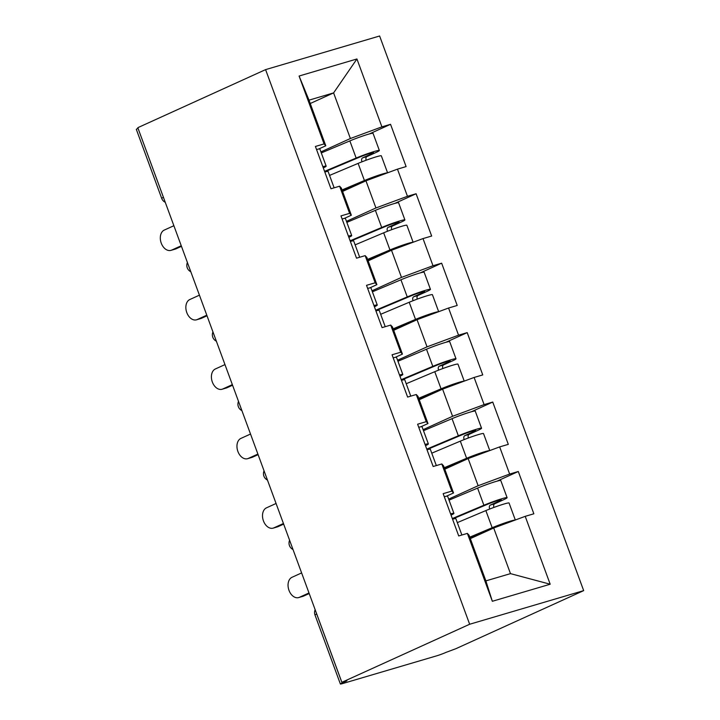 <?xml version="1.0" encoding="UTF-8"?>
<svg xmlns="http://www.w3.org/2000/svg" width="720" height="720" viewBox="0 0 720 720"><rect width="100%" height="100%" fill="white"/><g stroke="black" fill="none" stroke-linecap="round" stroke-linejoin="round"><path stroke-width="1.08" d="M583.677 590.625L379.62 36L265.59 69.624L469.656 624.249L583.677 590.625L455.895 648.693L446.148 652.329A7.128 0.495 159.8 0 1 436.689 655.83L342.612 683.568A7.128 0.495 159.8 0 1 340.38 684L315 615.006A7.128 0.495 159.8 0 1 316.701 614.016L342.09 683.01L346.86 680.841L341.865 682.317L469.656 624.249M310.239 103.509L333.603 92.898L356.931 58.968L299.088 76.032L324.063 143.91L315.414 146.457L330.975 188.748L339.615 186.201L341.352 188.064L351.342 215.217L344.16 218.475M356.931 58.968L381.906 126.855L390.546 124.308L369.297 133.965M342.585 191.43L365.949 180.81L397.467 169.146L406.107 166.59L390.546 124.308M397.467 169.146L407.457 196.29L416.097 193.743L394.848 203.4M368.136 260.865L391.5 250.254L423.009 238.581L431.658 236.034L416.097 193.743M423.009 238.581L432.999 265.734L441.648 263.187L420.39 272.844M393.678 330.309L417.051 319.689L448.56 308.025L457.209 305.469L441.648 263.187M448.56 308.025L458.55 335.178L467.199 332.622L445.941 342.279M419.229 399.744L442.593 389.133L474.111 377.46L482.751 374.913L467.199 332.622M474.111 377.46L484.101 404.613L492.741 402.066L471.492 411.723M444.78 469.188L468.144 458.568L499.662 446.904L508.302 444.357L492.741 402.066M499.662 446.904L509.652 474.057L518.292 471.501L497.043 481.158M470.331 538.623L493.695 528.012L525.213 516.339L533.853 513.792L518.292 471.501M525.213 516.339L550.188 584.226L492.336 601.281L467.361 533.394L469.089 535.266L485.883 580.887L510.48 573.633L493.695 528.012M339.615 186.201L349.605 213.354L340.965 215.901L356.526 258.183L365.166 255.636L375.156 282.789L366.516 285.336L382.077 327.627L390.717 325.08L400.707 352.233L392.067 354.78L407.619 397.071L416.268 394.515L426.258 421.668L417.609 424.215L433.17 466.506L441.81 463.959L451.8 491.112L443.16 493.659L458.721 535.95L467.361 533.394M346.473 221.355L375.939 207.963L365.949 180.81M375.939 207.963L407.457 196.29M349.605 213.354L351.342 215.217M372.024 290.79L401.49 277.407L391.5 250.254M365.166 255.636L366.894 257.508L376.884 284.652L369.711 287.919M401.49 277.407L432.999 265.734M375.156 282.789L376.884 284.652M397.566 360.234L427.041 346.842L417.051 319.689M390.717 325.08L392.445 326.943L402.435 354.096L395.262 357.354M427.041 346.842L458.55 335.178M400.707 352.233L402.435 354.096M423.117 429.669L452.583 416.286L442.593 389.133M416.268 394.515L417.996 396.387L427.986 423.54L420.813 426.798M452.583 416.286L484.101 404.613M426.258 421.668L427.986 423.54M448.668 499.113L478.134 485.721L468.144 458.568M441.81 463.959L443.547 465.822L453.537 492.975L446.355 496.233M478.134 485.721L509.652 474.057M451.8 491.112L453.537 492.975M342.09 683.01A7.128 0.495 159.8 0 0 340.38 684M510.48 573.633L550.188 584.226M492.336 601.281L485.883 580.887M341.865 682.317L137.808 127.683L265.59 69.624M320.922 151.911L350.388 138.519L333.603 92.898L309.006 100.152L325.791 145.773L318.609 149.04M350.388 138.519L381.906 126.855M324.063 143.91L325.791 145.773M299.088 76.032L309.006 100.152M138.06 128.367L163.44 197.361M163.719 198.108A7.128 5.175 65.6 0 1 163.413 197.37A7.128 0.495 -20.2 0 0 161.703 198.369L136.323 129.375A7.128 0.495 -20.2 0 1 138.024 128.376M301.617 572.922L292.005 577.287A10.701 7.326 -106.4 0 0 288.819 589.869A10.701 7.326 -106.4 0 0 298.719 597.564A10.701 7.326 -106.4 0 0 299.376 597.321L303.696 596.043A10.701 7.326 73.6 0 1 303.039 596.295L298.719 597.564M452.556 519.201A15.687 1.098 -20.2 0 1 455.877 518.697L461.88 535.014M309.204 593.541L303.696 596.043M450.594 513.864A15.687 1.098 -20.2 0 1 453.906 513.36A15.687 1.098 -20.2 0 1 452.088 514.62L451.062 515.142M444.285 496.728A15.687 1.098 -20.2 0 1 447.606 496.224L453.906 513.36M308.988 592.956L299.376 597.321M493.956 507.411A2.853 1.953 73.6 0 1 494.712 503.784L503.343 499.86A15.687 1.098 159.8 0 0 507.105 497.673A15.687 1.098 159.8 0 0 498.987 499.626A15.687 1.098 159.8 0 0 483.894 505.242L452.322 518.553M452.502 519.039L487.233 504.396A9.513 0.666 -20.2 0 1 496.386 500.994A9.513 0.666 -20.2 0 1 501.3 499.806A9.513 0.666 -20.2 0 1 499.023 501.129L490.383 505.053A2.853 1.953 -106.4 0 0 489.78 508.995M507.105 497.673L500.796 480.537A15.687 1.098 159.8 0 0 492.687 482.49A15.687 1.098 159.8 0 0 477.585 488.106L449.046 500.139M515.313 520.002L509.067 503.019A15.687 1.098 159.8 0 0 500.958 504.972A15.687 1.098 159.8 0 0 485.856 510.579L457.317 522.621M515.16 520.065A15.687 1.098 159.8 0 0 492.165 527.724L469.791 537.156M469.971 537.642L495.504 526.878A9.513 0.666 -20.2 0 1 509.301 522.234M276.075 503.478L266.463 507.852A10.701 7.326 -106.4 0 0 263.277 520.425A10.701 7.326 -106.4 0 0 273.168 528.129A10.701 7.326 -106.4 0 0 273.825 527.877L278.154 526.608A10.701 7.326 73.6 0 1 277.488 526.851L273.168 528.129M427.014 449.766A15.687 1.098 -20.2 0 1 430.326 449.262L436.329 465.579M283.662 524.106L278.154 526.608M425.043 444.42A15.687 1.098 -20.2 0 1 428.364 443.916A15.687 1.098 -20.2 0 1 426.537 445.185L425.511 445.698M418.743 427.284A15.687 1.098 -20.2 0 1 422.055 426.78L428.364 443.916M283.446 523.512L273.825 527.877M250.524 434.043L240.912 438.408A10.701 7.326 -106.4 0 0 237.726 450.981A10.701 7.326 -106.4 0 0 247.617 458.685A10.701 7.326 -106.4 0 0 248.283 458.442L252.603 457.164A10.701 7.326 73.6 0 1 251.946 457.407L247.617 458.685M401.463 380.322A15.687 1.098 -20.2 0 1 404.775 379.818L410.778 396.135M258.111 454.662L252.603 457.164M399.501 374.985A15.687 1.098 -20.2 0 1 402.813 374.481A15.687 1.098 -20.2 0 1 400.986 375.741L399.969 376.263M393.192 357.849A15.687 1.098 -20.2 0 1 396.504 357.345L402.813 374.481M257.895 454.068L248.283 458.442M224.973 364.599L215.361 368.973A10.701 7.326 -106.4 0 0 212.175 381.546A10.701 7.326 -106.4 0 0 222.075 389.25A10.701 7.326 -106.4 0 0 222.732 388.998L227.052 387.729A10.701 7.326 73.6 0 1 226.395 387.972L222.075 389.25M375.912 310.887A15.687 1.098 -20.2 0 1 379.224 310.383L385.227 326.691M232.56 385.227L227.052 387.729M373.95 305.541A15.687 1.098 -20.2 0 1 377.262 305.037A15.687 1.098 -20.2 0 1 375.435 306.297L374.418 306.819M367.641 288.405A15.687 1.098 -20.2 0 1 370.953 287.901L377.262 305.037M232.344 384.633L222.732 388.998M199.422 295.164L189.81 299.529A10.701 7.326 -106.4 0 0 186.624 312.102A10.701 7.326 -106.4 0 0 196.524 319.806A10.701 7.326 -106.4 0 0 197.181 319.563L201.501 318.285A10.701 7.326 73.6 0 1 200.844 318.528L196.524 319.806M350.361 241.443A15.687 1.098 -20.2 0 1 353.682 240.939L359.685 257.256M207.009 315.783L201.501 318.285M348.399 236.106A15.687 1.098 -20.2 0 1 351.711 235.602A15.687 1.098 -20.2 0 1 349.884 236.862L348.867 237.384M342.09 218.97A15.687 1.098 -20.2 0 1 345.411 218.466L351.711 235.602M206.793 315.189L197.181 319.563M173.88 225.72L164.268 230.085A10.701 7.326 -106.4 0 0 161.082 242.667A10.701 7.326 -106.4 0 0 170.973 250.362A10.701 7.326 -106.4 0 0 171.63 250.119L175.959 248.85A10.701 7.326 73.6 0 1 175.293 249.093L170.973 250.362M324.819 172.008A15.687 1.098 -20.2 0 1 328.131 171.504L334.134 187.812M181.467 246.339L175.959 248.85M322.848 166.662A15.687 1.098 -20.2 0 1 326.169 166.158A15.687 1.098 -20.2 0 1 324.342 167.418L323.316 167.94M316.548 149.526A15.687 1.098 -20.2 0 1 319.86 149.022L326.169 166.158M181.242 245.754L171.63 250.119M468.414 437.967A2.853 1.953 73.6 0 1 469.161 434.34L477.801 430.416A15.687 1.098 159.8 0 0 481.554 428.238A15.687 1.098 159.8 0 0 473.445 430.191A15.687 1.098 159.8 0 0 458.343 435.798L426.771 449.118M426.951 449.604L461.691 434.952A9.513 0.666 -20.2 0 1 470.835 431.55A9.513 0.666 -20.2 0 1 475.749 430.371A9.513 0.666 -20.2 0 1 473.472 431.694L464.841 435.618A2.853 1.953 -106.4 0 0 464.229 439.551M481.554 428.238L475.245 411.102A15.687 1.098 159.8 0 0 467.136 413.055A15.687 1.098 159.8 0 0 452.043 418.662L423.495 430.704M489.771 450.567L483.516 433.575A15.687 1.098 159.8 0 0 475.407 435.528A15.687 1.098 159.8 0 0 460.314 441.144L431.766 453.177M489.609 450.621A15.687 1.098 159.8 0 0 466.614 458.28L444.24 467.721M444.42 468.207L469.953 457.434A9.513 0.666 -20.2 0 1 483.75 452.79M442.863 368.523A2.853 1.953 73.6 0 1 443.61 364.905L452.25 360.981A15.687 1.098 159.8 0 0 456.003 358.794A15.687 1.098 159.8 0 0 447.894 360.747A15.687 1.098 159.8 0 0 432.801 366.363L401.22 379.674M401.4 380.16L436.14 365.517A9.513 0.666 -20.2 0 1 445.284 362.115A9.513 0.666 -20.2 0 1 450.198 360.927A9.513 0.666 -20.2 0 1 447.93 362.25L439.29 366.174A2.853 1.953 -106.4 0 0 438.687 370.116M456.003 358.794L449.694 341.658A15.687 1.098 159.8 0 0 441.585 343.611A15.687 1.098 159.8 0 0 426.492 349.227L397.944 361.26M464.22 381.123L457.965 364.14A15.687 1.098 159.8 0 0 449.856 366.093A15.687 1.098 159.8 0 0 434.763 371.7L406.215 383.742M464.058 381.186A15.687 1.098 159.8 0 0 441.072 388.836L418.689 398.277M418.869 398.763L444.411 387.99A9.513 0.666 -20.2 0 1 458.199 383.355M417.312 299.088A2.853 1.953 73.6 0 1 418.059 295.461L426.699 291.537A15.687 1.098 159.8 0 0 430.452 289.359A15.687 1.098 159.8 0 0 422.343 291.312A15.687 1.098 159.8 0 0 407.25 296.919L375.678 310.239M375.858 310.725L410.589 296.073A9.513 0.666 -20.2 0 1 419.742 292.671A9.513 0.666 -20.2 0 1 424.656 291.492A9.513 0.666 -20.2 0 1 422.379 292.815L413.739 296.739A2.853 1.953 -106.4 0 0 413.136 300.672M430.452 289.359L424.152 272.214A15.687 1.098 159.8 0 0 416.043 274.176A15.687 1.098 159.8 0 0 400.941 279.783L372.402 291.825M438.669 311.688L432.423 294.696A15.687 1.098 159.8 0 0 424.314 296.649A15.687 1.098 159.8 0 0 409.212 302.265L380.673 314.298M438.516 311.742A15.687 1.098 159.8 0 0 415.521 319.401L393.138 328.833M393.318 329.328L418.86 318.555A9.513 0.666 -20.2 0 1 432.648 313.911M391.761 229.644A2.853 1.953 73.6 0 1 392.517 226.026L401.148 222.102A15.687 1.098 159.8 0 0 404.901 219.915A15.687 1.098 159.8 0 0 396.792 221.868A15.687 1.098 159.8 0 0 381.699 227.484L350.127 240.795M350.307 241.281L385.038 226.638A9.513 0.666 -20.2 0 1 394.191 223.236A9.513 0.666 -20.2 0 1 399.105 222.048A9.513 0.666 -20.2 0 1 396.828 223.371L388.188 227.295A2.853 1.953 -106.4 0 0 387.585 231.237M404.901 219.915L398.601 202.779A15.687 1.098 159.8 0 0 390.492 204.732A15.687 1.098 159.8 0 0 375.39 210.348L346.851 222.381M413.118 242.244L406.872 225.261A15.687 1.098 159.8 0 0 398.763 227.214A15.687 1.098 159.8 0 0 383.661 232.821L355.122 244.863M412.965 242.298A15.687 1.098 159.8 0 0 389.97 249.957L367.596 259.398M367.776 259.884L393.309 249.111A9.513 0.666 -20.2 0 1 407.106 244.476M366.21 160.209A2.853 1.953 73.6 0 1 366.966 156.582L375.606 152.658A15.687 1.098 159.8 0 0 379.359 150.471A15.687 1.098 159.8 0 0 371.25 152.433A15.687 1.098 159.8 0 0 356.148 158.04L324.576 171.36M324.756 171.846L359.487 157.194A9.513 0.666 -20.2 0 1 368.64 153.792A9.513 0.666 -20.2 0 1 373.554 152.613A9.513 0.666 -20.2 0 1 371.277 153.936L362.646 157.86A2.853 1.953 -106.4 0 0 362.034 161.793M379.359 150.471L373.05 133.335A15.687 1.098 159.8 0 0 364.941 135.288A15.687 1.098 159.8 0 0 349.848 140.904L321.3 152.937M387.576 172.8L381.321 155.817A15.687 1.098 159.8 0 0 373.212 157.77A15.687 1.098 159.8 0 0 358.119 163.386L329.571 175.419M387.414 172.863A15.687 1.098 159.8 0 0 364.419 180.522L342.045 189.954M342.225 190.44L367.758 179.676A9.513 0.666 -20.2 0 1 381.555 175.032M316.737 613.998L316.701 614.016A7.128 5.175 -114.4 0 1 316.458 613.251M290.916 543.816A7.128 5.175 -114.4 0 0 291.159 544.572A7.128 5.175 65.6 0 0 291.465 545.31M265.365 474.372A7.128 5.175 -114.4 0 0 265.608 475.137A7.128 5.175 65.6 0 0 265.914 475.875M239.814 404.937A7.128 5.175 -114.4 0 0 240.057 405.693A7.128 5.175 65.6 0 0 240.363 406.431M214.263 335.493A7.128 5.175 -114.4 0 0 214.506 336.249A7.128 5.175 65.6 0 0 214.812 336.996M188.712 266.058A7.128 5.175 -114.4 0 0 188.964 266.814A7.128 5.175 65.6 0 0 189.27 267.552M490.383 505.053L494.712 503.784M499.023 501.129L498.708 500.274M483.894 505.242L477.585 488.106M492.165 527.724L485.856 510.579M464.841 435.618L469.161 434.34M473.472 431.694L473.157 430.839M458.343 435.798L452.043 418.662M466.614 458.28L460.314 441.144M439.29 366.174L443.61 364.905M447.93 362.25L447.615 361.395M432.801 366.363L426.492 349.227M441.072 388.836L434.763 371.7M413.739 296.739L418.059 295.461M422.379 292.815L422.064 291.96M407.25 296.919L400.941 279.783M415.521 319.401L409.212 302.265M388.188 227.295L392.517 226.026M396.828 223.371L396.513 222.516M381.699 227.484L375.39 210.348M389.97 249.957L383.661 232.821M362.646 157.86L366.966 156.582M371.277 153.936L370.962 153.081M356.148 158.04L349.848 140.904M364.419 180.522L358.119 163.386M315.153 609.696A7.128 7.128 0 0 0 315 615.006M289.602 540.261A7.128 7.128 0 0 0 293.004 549.504M264.051 470.817A7.128 7.128 0 0 0 267.453 480.069M238.509 401.373A7.128 7.128 0 0 0 241.911 410.625M212.958 331.938A7.128 7.128 0 0 0 216.36 341.19M187.407 262.494A7.128 7.128 0 0 0 190.809 271.746M161.703 198.369A7.128 7.128 0 0 0 165.258 202.311"/></g></svg>
